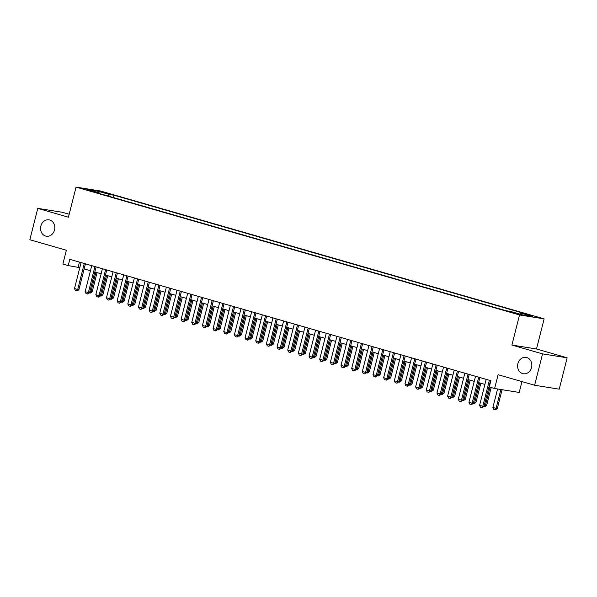 <?xml version="1.0" encoding="UTF-8"?>
<svg xmlns="http://www.w3.org/2000/svg" width="597" height="597" viewBox="0 0 597 597"><rect width="100%" height="100%" fill="white"/><g stroke="black" fill="none" stroke-linecap="round" stroke-linejoin="round"><path stroke-width="0.9" d="M54.499 230.017A8.291 7.089 99.1 0 1 46.372 236.24A8.291 7.089 99.1 0 1 40.85 226.084A8.291 7.089 99.1 0 1 48.984 219.86A8.291 7.089 99.1 0 1 54.499 230.017M531.546 367.536A8.291 7.089 99.1 0 1 523.42 373.759A8.291 7.089 99.1 0 1 517.905 363.603A8.291 7.089 99.1 0 1 526.032 357.379A8.291 7.089 99.1 0 1 531.546 367.536M86.244 189.831L92.386 191.182L86.244 189.831M69.177 214.256L62.379 212.301L37.783 208.375L29.85 239.733L66.364 250.255L62.872 264.053L68.2 265.59L79.797 267.65M544.121 318.873L100.647 191.033L76.05 187.107L519.524 314.947L544.121 318.873L536.502 348.976L511.905 345.051L542.554 353.887L567.15 357.812L536.502 348.976M567.15 357.812L559.217 389.169L534.621 385.244L498.107 374.715L494.614 388.513L519.211 392.438L521.957 381.595M542.554 353.887L534.621 385.244M494.614 388.513L489.286 386.975L490.868 380.707L69.789 259.322L68.2 265.59M518.017 313.761L509.719 311.768L517.927 314.119M99.453 193.518L99.289 192.868L94.632 192.13L506.122 310.746L510.778 311.492L522.502 314.873L532.606 316.485L520.882 313.104L525.539 313.843L114.049 195.226L109.393 194.48L108.087 196.01M99.289 192.868L87.565 189.488L97.669 191.1L109.393 194.48M511.905 345.051L519.524 314.947M37.783 208.375L68.431 217.211L76.05 187.107M84.155 268.911L90.46 270.725M94.819 271.986L101.117 273.799M105.475 275.053L111.781 276.874M116.139 278.127L122.437 279.948M126.795 281.202L133.101 283.015M137.459 284.276L143.758 286.09M148.116 287.351L154.422 289.164M158.78 290.418L165.078 292.239M169.436 293.493L175.742 295.314M180.1 296.567L186.398 298.381M190.764 299.642L197.062 301.455M201.42 302.716L207.726 304.53M212.084 305.783L218.383 307.604M222.741 308.858L229.047 310.679M233.405 311.933L239.703 313.746M244.061 315.007L250.367 316.82M254.725 318.082L261.023 319.895M265.381 321.149L271.687 322.97M276.045 324.223L282.344 326.044M286.702 327.298L293.008 329.111M297.366 330.372L303.664 332.186M308.022 333.447L314.328 335.26M318.686 336.514L324.984 338.335M329.343 339.589L335.648 341.409M340.006 342.663L346.305 344.476M350.663 345.738L356.969 347.551M361.327 348.812L367.625 350.626M371.983 351.879L378.289 353.7M382.647 354.954L388.946 356.775M393.304 358.028L399.609 359.842M403.968 361.103L410.266 362.916M414.631 364.177L420.93 365.991M425.288 367.245L431.594 369.065M435.952 370.319L442.25 372.14M446.608 373.394L452.914 375.207M457.272 376.468L463.571 378.282M467.929 379.543L474.234 381.356M478.593 382.61L484.891 384.431M79.453 262.105L78.17 267.187M519.987 314.149L520.882 313.104M113.46 197.555L114.049 195.226M97.669 191.1L97.744 192.428M489.376 380.274L482.801 406.258L483.995 406.453L482.085 407.744L480.488 407.281L479.6 405.341L486.174 379.356M490.533 380.61L483.995 406.453M479.6 405.341L482.801 406.258L482.085 407.744M497.57 388.99L492.898 407.46L496.092 408.385L500.868 389.513M497.294 408.572L495.383 409.863L496.092 408.385L497.294 408.572L502.07 389.707M495.383 409.863L493.779 409.4L492.898 407.46M478.712 377.2L472.137 403.191L473.331 403.378L471.429 404.669L469.824 404.206L468.943 402.266L475.518 376.282M479.876 377.535L473.331 403.378M468.943 402.266L472.137 403.191L471.429 404.669M468.055 374.132L461.481 400.117L462.675 400.303L460.765 401.594L459.168 401.132L458.28 399.192L464.854 373.207M469.212 374.461L462.675 400.303M458.28 399.192L461.481 400.117L460.765 401.594M457.392 371.058L450.817 397.042L452.011 397.236L450.302 398.557L448.504 398.065L447.623 396.124L454.198 370.133M458.556 371.394L452.011 397.236M447.623 396.124L450.817 397.042L450.101 398.52M446.735 367.983L440.161 393.968L441.355 394.162L439.444 395.453L437.847 394.99L436.959 393.05L443.534 367.058M447.892 368.319L441.355 394.162M436.959 393.05L440.161 393.968L439.444 395.453M484.361 405.005L485.436 405.311L490.018 387.192M486.63 405.505L484.719 406.788L485.436 405.311L486.63 405.505L491.182 387.528M484.719 406.788L483.876 406.55M473.705 401.93L474.772 402.236L479.66 382.923M475.973 402.43L474.063 403.721L474.772 402.236L475.973 402.43L480.824 383.259M474.063 403.721L473.212 403.475M463.041 398.856L464.115 399.162L469.003 379.849M465.309 399.356L463.399 400.647L464.115 399.162L465.309 399.356L470.16 380.185M463.399 400.647L462.556 400.4M452.384 395.781L453.451 396.095L458.339 376.774M454.653 396.281L452.742 397.572L453.451 396.095L454.653 396.281L459.503 377.11M452.742 397.572L451.892 397.326M436.071 364.909L429.497 390.893L430.691 391.087L428.78 392.378L427.183 391.916L426.295 389.975L432.877 363.991M437.235 365.245L430.691 391.087M426.295 389.975L429.497 390.893L428.78 392.378M441.72 392.707L442.795 393.02L447.683 373.7M443.989 393.207L442.078 394.498L442.795 393.02L443.989 393.207L448.84 374.035M442.078 394.498L441.235 394.251M425.415 361.834L418.84 387.826L420.034 388.013L418.124 389.304L416.527 388.841L415.639 386.901L422.213 360.916M426.571 362.17L420.034 388.013M415.639 386.901L418.84 387.826L418.124 389.304M431.064 389.64L432.131 389.945L437.019 370.633M433.332 390.139L431.422 391.423L432.131 389.945L433.332 390.139L438.183 370.961M431.422 391.423L430.571 391.184M414.751 358.767L408.176 384.752L409.37 384.938L407.661 386.259L405.863 385.766L404.975 383.826L411.557 357.842M415.915 359.095L409.37 384.938M404.975 383.826L408.176 384.752L407.46 386.229M420.4 386.565L421.475 386.871L426.362 367.558M422.669 387.065L420.758 388.356L421.475 386.871L422.669 387.065L427.519 367.894M420.758 388.356L419.915 388.11M404.094 355.693L397.512 381.677L398.714 381.871L397.005 383.192L395.207 382.699L394.318 380.759L400.893 354.767M405.251 356.028L398.714 381.871M394.318 380.759L397.512 381.677L396.804 383.155M409.743 383.49L410.811 383.796L415.699 364.483M412.005 383.99L410.102 385.281L410.811 383.796L412.005 383.99L416.863 364.819M410.102 385.281L409.251 385.035M393.43 352.618L386.856 378.602L388.05 378.796L386.341 380.117L384.543 379.625L383.655 377.685L390.237 351.693M394.595 352.954L388.05 378.796M383.655 377.685L386.856 378.602L386.14 380.088M399.08 380.416L400.154 380.729L405.042 361.409M401.348 380.916L399.438 382.207L400.154 380.729L401.348 380.916L406.199 361.745M399.438 382.207L398.595 381.961M382.774 349.543L376.192 375.528L377.394 375.722L375.483 377.013L373.886 376.55L372.998 374.61L379.573 348.626M383.931 349.879L377.394 375.722M372.998 374.61L376.192 375.528L375.483 377.013M388.423 377.341L389.49 377.655L394.378 358.334M390.684 377.841L388.774 379.132L389.49 377.655L390.684 377.841L395.542 358.67M388.774 379.132L387.931 378.886M372.11 346.469L365.536 372.461L366.73 372.647L364.819 373.938L363.222 373.476L362.334 371.535L368.916 345.551M373.274 346.805L366.73 372.647M362.334 371.535L365.536 372.461L364.819 373.938M377.759 374.274L378.834 374.58L383.722 355.267M380.028 374.774L378.117 376.058L378.834 374.58L380.028 374.774L384.878 355.596M378.117 376.058L377.274 375.819M361.454 343.402L354.872 369.386L356.073 369.573L354.357 370.894L352.558 370.401L351.678 368.461L358.252 342.477M362.61 343.73L356.073 369.573M351.678 368.461L354.872 369.386L354.163 370.864M367.095 371.2L368.17 371.506L373.058 352.193M369.364 371.7L367.453 372.991L368.17 371.506L369.364 371.7L374.222 352.528M367.453 372.991L366.61 372.744M356.439 368.125L357.513 368.431L362.394 349.118M358.707 368.625L356.797 369.916L357.513 368.431L358.707 368.625L363.558 349.454M356.797 369.916L355.946 369.67M345.775 365.051L346.85 365.364L351.737 346.044M348.044 365.551L346.133 366.842L346.85 365.364L348.044 365.551L352.894 346.379M346.133 366.842L345.29 366.595M350.79 340.327L344.215 366.312L345.409 366.506L343.7 367.827L341.902 367.334L341.014 365.394L347.588 339.402M351.946 340.663L345.409 366.506M341.014 365.394L344.215 366.312L343.499 367.789M340.126 337.253L333.551 363.237L334.753 363.431L333.036 364.752L331.238 364.26L330.357 362.319L336.932 336.327M341.29 337.589L334.753 363.431M330.357 362.319L333.551 363.237L332.842 364.722M329.469 334.178L322.895 360.163L324.089 360.357L322.179 361.648L320.582 361.185L319.693 359.245L326.268 333.26M330.626 334.514L324.089 360.357M319.693 359.245L322.895 360.163L322.179 361.648M335.118 361.976L336.186 362.289L341.074 342.969M337.387 362.476L335.477 363.767L336.186 362.289L337.387 362.476L342.238 343.305M335.477 363.767L334.626 363.521M318.805 331.104L312.231 357.096L313.432 357.282L311.522 358.573L309.918 358.11L309.037 356.17L315.612 330.186M319.97 331.439L313.432 357.282M309.037 356.17L312.231 357.096L311.522 358.573M324.455 358.909L325.529 359.215L330.417 339.902M326.723 359.409L324.813 360.692L325.529 359.215L326.723 359.409L331.574 340.23M324.813 360.692L323.97 360.454M308.149 328.037L301.575 354.021L302.769 354.208L300.858 355.499L299.261 355.036L298.373 353.096L304.948 327.111M309.306 328.365L302.769 354.208M298.373 353.096L301.575 354.021L300.858 355.499M313.798 355.834L314.865 356.14L319.753 336.827M316.067 356.334L314.156 357.618L314.865 356.14L316.067 356.334L320.917 337.163M314.156 357.618L313.306 357.379M297.485 324.962L290.911 350.946L292.112 351.14L290.396 352.461L288.597 351.969L287.717 350.021L294.291 324.037M298.649 325.298L292.112 351.14M287.717 350.021L290.911 350.946L290.202 352.424M303.134 352.76L304.209 353.066L309.097 333.753M305.403 353.26L303.492 354.551L304.209 353.066L305.403 353.26L310.253 334.089M303.492 354.551L302.649 354.305M286.829 321.887L280.254 347.872L281.448 348.066L279.538 349.357L277.941 348.894L277.053 346.954L283.627 320.962M287.985 322.223L281.448 348.066M277.053 346.954L280.254 347.872L279.538 349.357M292.478 349.685L293.545 349.999L298.433 330.678M294.746 350.185L292.836 351.476L293.545 349.999L294.746 350.185L299.597 331.014M292.836 351.476L291.985 351.23M276.165 318.813L269.59 344.797L270.792 344.991L268.881 346.282L267.277 345.82L266.396 343.879L272.971 317.895M277.329 319.149L270.792 344.991M266.396 343.879L269.59 344.797L268.881 346.282M281.814 346.611L282.888 346.924L287.776 327.604M284.082 347.111L282.172 348.402L282.888 346.924L284.082 347.111L288.933 327.94M282.172 348.402L281.329 348.155M265.508 315.738L258.934 341.73L260.128 341.917L258.217 343.208L256.62 342.745L255.732 340.805L262.307 314.82M266.665 316.074L260.128 341.917M255.732 340.805L258.934 341.73L258.217 343.208M271.157 343.544L272.225 343.85L277.112 324.537M273.426 344.044L271.516 345.327L272.225 343.85L273.426 344.044L278.277 324.865M271.516 345.327L270.665 345.088M254.844 312.671L248.27 338.656L249.464 338.842L247.755 340.163L245.957 339.671L245.076 337.73L251.65 311.746M256.009 313L249.464 338.842M245.076 337.73L248.27 338.656L247.561 340.133M260.493 340.469L261.568 340.775L266.456 321.462M262.762 340.969L260.852 342.253L261.568 340.775L262.762 340.969L267.613 321.798M260.852 342.253L260.008 342.014M244.188 309.597L237.613 335.581L238.807 335.775L237.099 337.096L235.3 336.604L234.412 334.656L240.987 308.671M245.345 309.933L238.807 335.775M234.412 334.656L237.613 335.581L236.897 337.059M233.524 306.522L226.95 332.507L228.144 332.701L226.435 334.022L224.636 333.529L223.756 331.589L230.33 305.597M234.688 306.858L228.144 332.701M223.756 331.589L226.95 332.507L226.233 333.992M222.868 303.448L216.293 329.432L217.487 329.626L215.577 330.917L213.98 330.454L213.092 328.514L219.666 302.53M224.024 303.783L217.487 329.626M213.092 328.514L216.293 329.432L215.577 330.917M249.837 337.395L250.904 337.701L255.792 318.388M252.106 337.895L250.195 339.186L250.904 337.701L252.106 337.895L256.956 318.723M250.195 339.186L249.345 338.939M239.173 334.32L240.248 334.633L245.136 315.313M241.442 334.82L239.531 336.111L240.248 334.633L241.442 334.82L246.292 315.649M239.531 336.111L238.688 335.865M228.517 331.245L229.584 331.559L234.472 312.238M230.785 331.745L228.875 333.036L229.584 331.559L230.785 331.745L235.636 312.574M228.875 333.036L228.024 332.79M212.204 300.373L205.629 326.365L206.823 326.552L204.913 327.843L203.316 327.38L202.428 325.44L209.01 299.455M213.368 300.709L206.823 326.552M202.428 325.44L205.629 326.365L204.913 327.843M217.853 328.178L218.927 328.484L223.815 309.171M220.121 328.678L218.211 329.962L218.927 328.484L220.121 328.678L224.972 309.5M218.211 329.962L217.368 329.723M201.547 297.306L194.973 323.29L196.167 323.477L194.256 324.768L192.659 324.305L191.771 322.365L198.346 296.381M202.704 297.634L196.167 323.477M191.771 322.365L194.973 323.29L194.256 324.768M207.196 325.104L208.263 325.41L213.151 306.097M209.465 325.604L207.555 326.887L208.263 325.41L209.465 325.604L214.316 306.433M207.555 326.887L206.704 326.649M190.883 294.231L184.309 320.216L185.503 320.41L183.794 321.731L181.995 321.238L181.107 319.291L187.689 293.306M192.047 294.567L185.503 320.41M181.107 319.291L184.309 320.216L183.592 321.693M196.532 322.029L197.607 322.335L202.495 303.022M198.801 322.529L196.891 323.82L197.607 322.335L198.801 322.529L203.652 303.358M196.891 323.82L196.047 323.574M180.227 291.157L173.645 317.141L174.846 317.335L172.936 318.626L171.339 318.164L170.451 316.223L177.025 290.232M181.384 291.493L174.846 317.335M170.451 316.223L173.645 317.141L172.936 318.626M185.876 318.955L186.943 319.268L191.831 299.948M188.137 319.455L186.234 320.746L186.943 319.268L188.137 319.455L192.995 300.284M186.234 320.746L185.383 320.499M169.563 288.082L162.988 314.067L164.182 314.261L162.272 315.552L160.675 315.089L159.787 313.149L166.369 287.164M170.727 288.418L164.182 314.261M159.787 313.149L162.988 314.067L162.272 315.552M158.906 285.008L152.325 311L153.526 311.186L151.616 312.477L150.019 312.015L149.131 310.074L155.705 284.09M160.063 285.344L153.526 311.186M149.131 310.074L152.325 311L151.616 312.477M148.243 281.941L141.668 307.925L142.862 308.112L140.952 309.403L139.355 308.94L138.467 307L145.049 281.015M149.407 282.269L142.862 308.112M138.467 307L141.668 307.925L140.952 309.403M175.212 315.88L176.287 316.194L181.175 296.873M177.481 316.38L175.57 317.671L176.287 316.194L177.481 316.38L182.331 297.209M175.57 317.671L174.727 317.425M164.556 312.813L165.623 313.119L170.511 293.806M166.817 313.313L164.906 314.597L165.623 313.119L166.817 313.313L171.675 294.134M164.906 314.597L164.063 314.358M153.892 309.739L154.966 310.044L159.854 290.732M156.16 310.239L154.25 311.522L154.966 310.044L156.16 310.239L161.011 291.067M154.25 311.522L153.407 311.283M137.586 278.866L131.004 304.851L132.206 305.045L130.489 306.365L128.691 305.873L127.81 303.925L134.385 277.941M138.743 279.202L132.206 305.045M127.81 303.925L131.004 304.851L130.295 306.328M143.228 306.664L144.302 306.97L149.19 287.657M145.496 307.164L143.586 308.455L144.302 306.97L145.496 307.164L150.347 287.993M143.586 308.455L142.743 308.209M126.922 275.792L120.348 301.776L121.542 301.97L119.631 303.261L118.034 302.798L117.146 300.858L123.721 274.866M128.079 276.127L121.542 301.97M117.146 300.858L120.348 301.776L119.631 303.261M132.571 303.589L133.646 303.903L138.526 284.582M134.84 304.089L132.93 305.38L133.646 303.903L134.84 304.089L139.691 284.918M132.93 305.38L132.079 305.134M116.258 272.717L109.684 298.701L110.885 298.896L108.975 300.187L107.37 299.724L106.49 297.784L113.064 271.799M117.422 273.053L110.885 298.896M106.49 297.784L109.684 298.701L108.975 300.187M121.907 300.515L122.982 300.828L127.87 281.508M124.176 301.015L122.266 302.306L122.982 300.828L124.176 301.015L129.027 281.844M122.266 302.306L121.422 302.06M105.602 269.643L99.027 295.634L100.221 295.821L98.311 297.112L96.714 296.649L95.826 294.709L102.4 268.725M106.759 269.978L100.221 295.821M95.826 294.709L99.027 295.634L98.311 297.112M111.251 297.448L112.318 297.754L117.206 278.441M113.52 297.948L111.609 299.231L112.318 297.754L113.52 297.948L118.37 278.769M111.609 299.231L110.758 298.993M94.938 266.575L88.363 292.56L89.565 292.746L87.849 294.067L86.05 293.575L85.17 291.635L91.744 265.65M96.102 266.904L89.565 292.746M85.17 291.635L88.363 292.56L87.655 294.037M100.587 294.373L101.662 294.679L106.55 275.366M102.856 294.873L100.945 296.157L101.662 294.679L102.856 294.873L107.706 275.702M100.945 296.157L100.102 295.918M84.281 263.501L77.707 289.485L78.901 289.679L77.192 291L75.394 290.508L74.506 288.56L81.08 262.576M85.438 263.837L78.901 289.679M74.506 288.56L77.707 289.485L76.991 290.963M89.931 291.299L90.998 291.605L95.886 272.292M92.199 291.799L90.289 293.09L90.998 291.605L92.199 291.799L97.05 272.628M90.289 293.09L89.438 292.843M515.554 313.552L515.674 313.082"/></g></svg>
